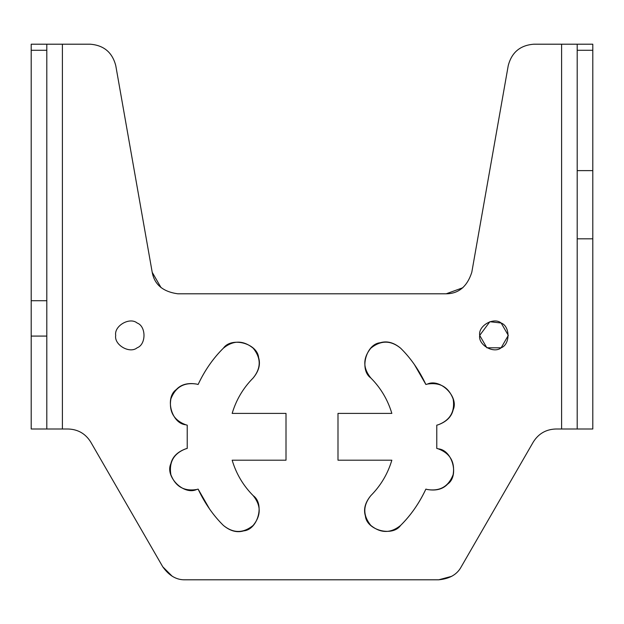 <?xml version="1.0" encoding="UTF-8"?>
<svg xmlns="http://www.w3.org/2000/svg" width="624" height="624" viewBox="0 0 624 624"><rect width="100%" height="100%" fill="white"/><g stroke="black" fill="none" stroke-linecap="round" stroke-linejoin="round"><path stroke-width="0.94" d="M438.251 448.828C450.169 453.406 455.138 462.002 453.141 474.622C448.562 486.541 439.959 491.501 427.346 489.512C436.106 491.01 442.884 489.193 447.689 484.06C459.42 475.909 452.478 450.021 438.251 448.828L436.777 448.43L436.777 425.17L436.777 448.43M438.251 424.772C446.581 421.691 451.542 416.731 453.141 409.882C459.225 396.958 440.271 378.011 427.346 384.088C439.959 382.099 448.562 387.059 453.141 398.978C455.138 411.598 450.169 420.194 438.251 424.772L436.777 425.17M400.616 348.184C393.783 342.514 386.997 340.696 380.273 342.732C366.038 343.933 359.104 369.821 370.828 377.972C362.801 368.043 362.801 358.114 370.828 348.184C380.757 340.15 390.686 340.15 400.616 348.184C410.709 358.114 419.133 370.211 425.88 384.485L427.346 384.088M425.88 384.485L414.414 364.572M370.828 495.628C365.157 502.468 363.34 509.246 365.383 515.97C366.577 530.205 392.465 537.139 400.616 525.416C390.686 533.45 380.757 533.45 370.828 525.416C362.801 515.486 362.801 505.557 370.828 495.628C380.796 485.581 387.8 473.764 391.841 460.2L337.997 460.2L337.997 413.4L391.841 413.4C387.8 399.836 380.796 388.019 370.828 377.972M400.616 525.416C410.92 515.19 419.344 503.092 425.88 489.115C419.133 503.389 410.709 515.486 400.616 525.416M427.346 489.512L425.88 489.115M185.749 424.772C173.831 420.194 168.862 411.598 170.859 398.978C175.438 387.059 184.041 382.099 196.654 384.088C187.894 382.59 181.116 384.407 176.311 389.54C164.58 397.691 171.522 423.579 185.749 424.772L187.223 425.17L187.223 448.43L187.223 425.17M185.749 448.828C177.419 451.909 172.458 456.869 170.859 463.718C164.775 476.642 183.729 495.589 196.654 489.512C184.041 491.501 175.438 486.541 170.859 474.622C168.862 462.002 173.831 453.406 185.749 448.828L187.223 448.43M223.384 525.416C230.217 531.086 237.003 532.904 243.727 530.868C257.962 529.667 264.896 503.779 253.172 495.628C261.199 505.557 261.199 515.486 253.172 525.416C243.243 533.45 233.314 533.45 223.384 525.416C213.291 515.486 204.867 503.389 198.12 489.115L196.654 489.512M198.12 489.115L209.586 509.028M253.172 377.972C258.843 371.132 260.66 364.354 258.617 357.63C257.423 343.395 231.535 336.461 223.384 348.184C233.314 340.15 243.243 340.15 253.172 348.184C261.199 358.114 261.199 368.043 253.172 377.972C243.204 388.019 236.2 399.836 232.159 413.4L286.003 413.4L286.003 460.2L232.159 460.2C236.2 473.764 243.204 485.581 253.172 495.628M223.384 348.184C213.08 358.41 204.656 370.508 198.12 384.485C204.867 370.211 213.291 358.114 223.384 348.184M196.654 384.088L198.12 384.485M479.7 335.4C477.984 325.853 493.74 316.758 501.15 323.014C510.276 326.297 510.276 344.503 501.15 347.786C493.74 354.042 477.984 344.947 479.7 335.4L486.853 347.786L501.15 347.786L508.303 335.4L501.15 323.014L489.863 321.711L479.7 335.4M115.697 335.4C113.981 325.853 129.745 316.758 137.147 323.014C146.273 326.297 146.273 344.503 137.147 347.786C129.745 354.042 113.981 344.947 115.697 335.4C113.981 344.947 129.745 354.042 137.147 347.786C146.273 344.503 146.273 326.297 137.147 323.014C129.745 316.758 113.981 325.853 115.697 335.4M31.2 336.086L31.2 44.203L46.8 44.203L46.8 429L31.2 429L31.2 336.086L46.8 336.086M31.2 429L68.188 429C77.992 429.351 85.496 433.688 90.706 442.003C85.496 433.688 77.992 429.351 68.188 429M90.706 442.003L162.763 566.803C169.096 575.749 176.6 580.086 185.273 579.797L438.727 579.797C449.647 578.791 457.15 574.454 461.237 566.803L533.294 442.003C538.504 433.688 546.008 429.351 555.812 429L592.8 429L592.8 44.203L533.824 44.203C520.174 45.263 511.641 52.424 508.225 65.684L471.791 272.314C467.181 286.549 458.648 293.709 446.183 293.803L462.899 287.719M446.183 293.803L177.817 293.803C162.997 291.736 154.463 284.575 152.209 272.314L161.101 287.719M152.209 272.314L115.775 65.684C112.359 52.424 103.826 45.263 90.176 44.203L46.8 44.203M172.279 576.319L162.763 566.803M451.721 576.319L438.727 579.797M577.2 429L577.2 44.203M555.812 429C546.008 429.351 538.504 433.688 533.294 442.003M31.2 300.721L46.8 300.721M31.2 50.287L46.8 50.287M62.4 44.203L62.4 429M592.8 50.287L577.2 50.287M592.8 170.617L577.2 170.617M561.6 44.203L561.6 429M592.8 238.813L577.2 238.813"/></g></svg>
